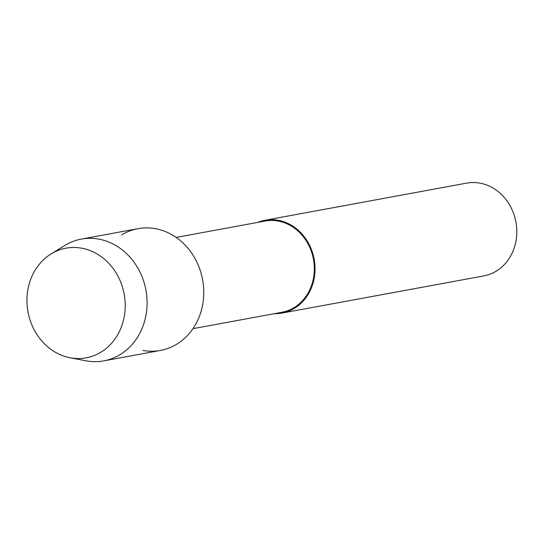 <?xml version="1.0" encoding="UTF-8"?>
<svg xmlns="http://www.w3.org/2000/svg" width="544" height="544" viewBox="0 0 544 544"><rect width="100%" height="100%" fill="white"/><g stroke="black" fill="none" stroke-linecap="round" stroke-linejoin="round"><path stroke-width="0.82" d="M51.32 253.783A55.76 48.906 -100.4 0 0 33.633 328.732A55.76 48.906 -100.4 0 0 100.851 352.254A55.76 48.906 -100.4 0 0 118.538 277.304A55.76 48.906 -100.4 0 0 51.32 253.783A55.76 48.906 -100.4 0 0 51.007 253.973A55.76 48.906 -100.4 0 0 27.982 311.875A55.76 48.906 -100.4 0 0 70.122 357.775A55.76 48.906 -100.4 0 0 100.851 352.254A55.76 48.906 -100.4 0 0 118.538 277.304A55.76 48.906 -100.4 0 0 51.32 253.783M142.963 350.438A61.907 54.305 -100.4 0 0 176.678 344.23A61.907 54.305 -100.4 0 0 196.323 261.004A61.907 54.305 -100.4 0 0 121.686 234.886M192.95 328.671L281.853 312.304A46.396 40.691 -100.4 0 0 294.052 307.646A46.396 40.691 -100.4 0 0 311.61 252.103A46.396 40.691 -100.4 0 0 265.05 221.048L176.14 237.415M274.475 313.657A47.178 41.378 -100.4 0 0 281.989 313.072A47.178 41.378 -100.4 0 0 294.399 308.332A47.178 41.378 -100.4 0 0 312.256 251.858A47.178 41.378 -100.4 0 0 264.908 220.279A47.178 41.378 -100.4 0 0 257.672 222.408M281.989 313.072L483.766 275.917A47.178 41.378 -100.4 0 0 496.176 271.177A47.178 41.378 -100.4 0 0 514.026 214.703A47.178 41.378 -100.4 0 0 466.677 183.124L264.908 220.279M70.122 357.775L85.911 360.794A61.907 54.305 -100.4 0 0 103.741 360.876A61.907 54.305 -100.4 0 0 120.027 354.661A61.907 54.305 -100.4 0 0 143.46 280.548A61.907 54.305 -100.4 0 0 81.321 239.102A61.907 54.305 -100.4 0 0 65.035 245.317A61.907 54.305 -100.4 0 0 64.688 245.534L51.007 253.973M103.741 360.876L160.392 350.445A61.907 54.305 -100.4 0 0 176.678 344.23A61.907 54.305 -100.4 0 0 200.11 270.116A61.907 54.305 -100.4 0 0 137.972 228.67L81.321 239.102"/></g></svg>
